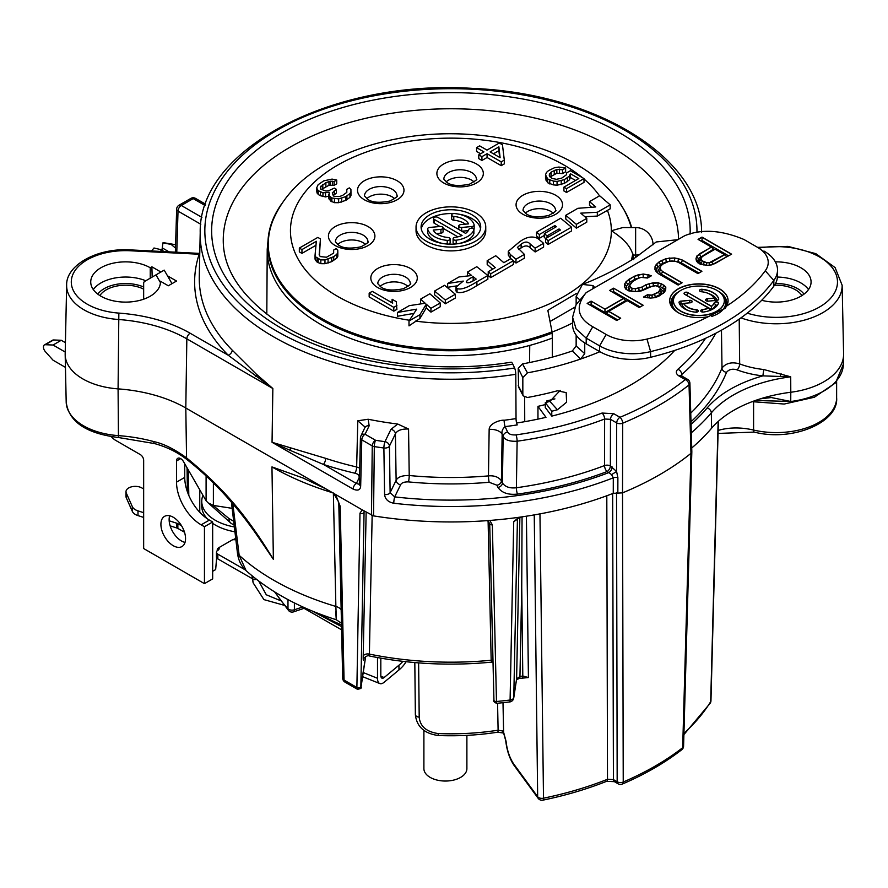 <?xml version="1.0" encoding="UTF-8"?>
<svg xmlns="http://www.w3.org/2000/svg" width="888" height="888" viewBox="0 0 888 888"><rect width="100%" height="100%" fill="white"/><g stroke="black" fill="none" stroke-linecap="round" stroke-linejoin="round"><path stroke-width="1.33" d="M641.969 287.046L635.453 288.622L632.245 288.289L630.358 287.201L629.792 285.348L632.522 281.596L637.806 278.543L641.081 277.378L647.496 278.033L651.459 275.746L643.156 274.004L634.032 276.357L626.073 281.685L624.697 283.927L624.575 286.913L625.774 289.122L628.915 290.942L637.906 291.564L641.813 290.764L652.314 286.158L655.555 285.736L658.097 286.447L660.583 288.644L658.508 292.019L651.936 295.082L647.441 294.772L643.478 297.058L650.527 298.079L655.055 297.647L658.985 296.104L664.302 292.307L665.678 290.065L665.8 287.079L663.947 285.248L658.252 282.728L653.091 282.795L645.931 284.748L641.969 287.046L645.931 284.948L646.941 287.579L655.111 285.792M645.931 284.748L649.195 283.783L649.905 286.535M629.792 285.348L630.358 287.39L632.245 288.478L635.453 288.811L641.969 287.235L642.979 289.865L646.941 287.579M649.195 283.594L658.252 282.917L661.427 283.982L660.428 286.635L664.169 289.41L663.247 293.295M702.519 256.443L715.062 249.195L724.497 254.645L709.346 262.67L706.77 262.704L702.33 260.906L701.098 259.44L701.165 257.942L702.519 256.443M716.871 290.354A25.441 14.685 0 0 0 689.144 287.168A25.441 14.685 0 0 0 673.437 300.743A25.441 14.685 0 0 0 680.896 311.122A25.441 14.685 0 0 0 708.624 314.308A25.441 14.685 0 0 0 724.331 300.743A25.441 14.685 0 0 0 716.871 290.354M708.413 308.003A15.773 9.113 0 0 1 702.43 309.612A2.153 1.243 0 0 0 700.754 310.822A2.153 1.243 0 0 0 703.396 312.043A20.091 11.6 0 0 0 718.459 303.341A2.153 1.243 0 0 0 718.514 303.063A2.153 1.243 0 0 0 716.605 301.831A2.153 1.243 0 0 0 714.263 302.786A15.773 9.113 0 0 1 711.466 306.238L687.734 292.541A2.153 1.243 0 0 0 685.381 292.263A2.153 1.243 0 0 0 684.049 293.417A2.153 1.243 0 0 0 684.681 294.294L708.413 308.003L710.4 310.134A17.116 9.879 0 0 1 709.445 310.6M702.031 289.288A2.153 1.243 0 0 0 699.533 290.509A2.153 1.243 0 0 0 701.354 291.741A15.773 9.113 0 0 1 713.985 298.102L707.425 298.701A2.153 1.243 0 0 0 705.605 299.922A2.153 1.243 0 0 0 708.102 301.154L716.938 300.344A2.153 1.243 0 0 0 718.747 299.123A2.153 1.243 0 0 0 718.725 298.923A20.091 11.6 0 0 0 702.031 289.288L702.031 289.477A2.153 1.243 0 0 0 699.544 290.609M696.414 309.734A15.773 9.113 0 0 1 683.782 303.374L690.342 302.775A2.153 1.243 0 0 0 692.163 301.554A2.153 1.243 0 0 0 689.676 300.322L680.841 301.132A2.153 1.243 0 0 0 679.02 302.353A2.153 1.243 0 0 0 679.043 302.553A20.091 11.6 0 0 0 695.748 312.188A2.153 1.243 0 0 0 698.234 310.966A2.153 1.243 0 0 0 696.414 309.734L696.236 312.21M586.202 292.596C575.058 306.482 577.244 317.86 592.773 326.74L606.182 334.487A37.174 21.467 0 0 0 646.986 339.072A223.066 128.782 0 0 0 708.191 316.716A29.193 16.861 180 0 1 669.685 300.743A29.193 16.861 180 0 1 698.889 283.883A29.193 16.861 180 0 1 728.082 300.743A29.193 16.861 180 0 1 726.562 306.105A223.066 128.782 0 0 0 765.278 270.773A37.174 21.467 0 0 0 757.342 247.219L743.933 239.471C721.411 230.036 701.698 228.771 684.781 235.675L586.202 292.596L576.09 304.695L572.594 317.271L576.112 328.937L586.202 338.128L599.611 345.865A46.476 26.829 0 0 0 650.615 351.604A232.356 134.155 0 0 0 773.837 280.453A46.476 26.829 0 0 0 777.522 269.985A46.476 26.829 0 0 0 763.913 251.015M609.601 290.465L623.443 298.457L604.961 309.135L591.119 301.143L587.157 303.43L616.727 320.501L620.69 318.215L608.735 311.311L627.228 300.632L639.182 307.537L643.145 305.25L613.564 288.178L609.601 290.465M656.143 271.595L658.63 273.793L678.132 285.048L682.095 282.761L662.581 271.506L660.728 269.663L660.161 267.821L660.883 265.945L662.892 264.058L668.808 261.372L675.257 261.283L678.432 262.36L697.935 273.615L701.897 271.328L682.395 260.062L674.747 257.942L665.689 258.808L659.118 261.882L655.067 266.4L654.944 269.375L656.143 271.595M700.255 264.28L707.303 265.301L711.832 264.868L731.601 254.179L702.031 237.107L698.068 239.394L711.288 247.019L696.725 256.144L695.981 258.763L696.514 261.361L700.255 264.28M623.443 298.457L625.751 300.544L604.961 312.543L604.961 309.324L623.443 298.646M609.767 290.565L613.564 288.367L613.564 291.597L640.181 306.959M612.565 292.174L613.564 291.597M613.564 288.178L642.979 305.35M608.735 311.311L606.437 313.397L617.737 319.924M620.534 318.304L608.735 311.499M587.323 303.518L591.119 301.332L591.119 304.551L604.961 312.543M590.12 305.128L591.119 304.551M591.119 301.143L604.961 309.135M698.068 263.014L698.279 258.597L713.586 249.106L711.288 247.019M702.031 237.107L702.031 240.515L701.032 241.092M702.031 240.515L728.648 255.888M701.165 257.997L699.544 259.796L699.466 261.727L700.987 263.547L704.04 265.079M714.585 263.792L726.795 256.732L724.497 254.645M679.131 284.471L661.283 274.17L659.174 272.083L658.508 269.885L660.761 266.256M657.242 272.572L656.687 268.653L660.383 264.569L666.433 261.738L671.606 261.017M672.482 260.994L677.888 261.572L681.362 262.892L698.945 273.038M655.721 285.781L660.428 286.635M653.346 297.813L659.84 294.672L661.405 292.918L662.293 290.62L660.317 288.323M626.606 289.61L626.318 286.191L630.014 282.095L635.075 279.176L641.025 277.4M641.147 277.378L647.985 277.755M630.391 283.794L628.138 287.412L628.848 289.743L631.457 291.253L634.898 291.597M636.097 291.586L642.979 289.865M711.954 261.893L724.497 254.834M709.346 262.67L711.954 262.082L712.831 264.48M706.77 262.704L709.346 262.859L709.667 265.079M704.217 261.993L706.77 262.892L706.471 265.246M702.33 260.906L704.217 262.182L703.263 264.857M701.098 259.44L702.33 261.094L700.987 263.547M701.098 259.629L699.466 261.727M701.154 258.142L699.544 259.796M698.234 239.483L702.031 237.296L731.446 254.268M699.4 253.879L711.288 247.208M696.725 256.144L699.4 254.068L700.665 256.565M696.003 258.874L696.725 256.343L698.279 258.597M696.025 259.019L697.624 260.872M681.929 282.861L662.581 271.695L661.283 274.17M662.581 271.506L660.728 269.863L659.174 272.083M660.728 269.663L660.161 268.01L658.508 269.885M701.731 271.428L682.395 260.262L681.362 262.892M682.395 260.062L678.587 258.819L677.888 261.572M678.587 258.63L674.747 258.131L674.514 260.972M674.747 257.942L669.585 258.197L669.885 261.039M669.585 258.008L665.689 258.996L666.433 261.738M665.689 258.808L661.76 260.539L662.803 263.17M661.76 260.351L659.118 262.071L660.383 264.569M659.118 261.882L656.443 264.335L657.908 266.666M656.443 264.147L655.067 266.589L656.687 268.653M655.067 266.4L654.944 269.386M655.189 269.83L656.576 271.328M658.252 282.728L657.83 285.758M661.427 283.794L663.947 285.437L662.648 287.912M653.091 282.795L653.39 285.814M663.947 285.248L665.8 287.268L664.169 289.41M665.345 290.609L664.058 291.974M643.7 297.125L647.441 294.971L647.896 297.902M647.441 294.772L649.361 295.316L649.15 297.991M649.361 295.127L651.936 295.271L652.325 297.913M651.936 295.082L654.545 294.494L655.522 297.158M654.545 294.305L658.508 292.208L659.84 294.672M658.508 292.019L659.862 290.698L661.405 292.918M659.862 290.509L660.583 288.833L662.293 290.62M624.819 287.368L626.207 288.866M624.575 286.924L624.697 284.127L626.318 286.191M624.697 283.927L626.073 281.873L627.539 284.193M626.073 281.685L628.748 279.598L630.014 282.095M628.748 279.409L634.032 276.557L635.075 279.176M634.032 276.357L637.961 275.014L638.65 277.766M637.961 274.825L643.156 274.192L643.19 277.056M643.156 274.004L648.273 274.869L647.674 277.644M648.273 274.681L651.248 275.868M629.792 285.536L628.138 287.412M630.358 287.201L628.848 289.743M632.245 288.289L631.457 291.253M635.453 288.622L635.486 291.597M638.694 288.2L639.316 291.175M673.448 300.832A25.441 14.685 0 0 0 673.437 300.932A25.441 14.685 0 0 0 680.896 311.311A25.441 14.685 0 0 0 708.624 314.496A25.441 14.685 0 0 0 724.331 300.932A25.441 14.685 0 0 0 724.331 300.832M674.714 296.148L674.436 296.514A26.784 15.462 0 0 0 678.077 312.565M711.799 316.372A26.784 15.462 0 0 0 723.332 296.514L723.054 296.148M679.076 291.519A27.85 16.084 0 0 0 672.449 307.892M724.719 308.835A27.85 16.084 0 0 0 718.692 291.519M715.517 300.477A17.116 9.879 0 0 0 714.518 298.79L715.65 300.821M717.127 300.322A18.748 10.823 0 0 0 708.68 293.595M716.838 305.938A18.748 10.823 0 0 0 717.149 305.25L715.573 305.039A17.116 9.879 0 0 1 711.554 309.479L685.991 295.049M683.782 303.374L682.128 304.828A17.116 9.879 0 0 0 688.322 310.6M680.841 301.132L681.052 303.985L680.375 304.517A18.748 10.823 0 0 0 680.93 305.938M681.052 303.985L683.538 303.752M728.082 300.832A29.193 16.861 0 0 0 719.535 289.011A29.193 16.861 0 0 0 687.789 285.337A29.193 16.861 0 0 0 669.685 300.832M708.191 316.716L725.274 308.147L726.562 306.105M572.594 317.271L572.594 324.841A46.476 26.829 0 0 0 586.202 343.823L599.611 351.559A46.476 26.829 0 0 0 650.615 357.287A232.356 134.155 0 0 0 773.837 286.147A46.476 26.829 0 0 0 777.522 275.68L777.522 269.985M678.077 239.649L656.243 241.969L635.519 257.487C622.288 266.056 607.17 274.015 590.165 281.352L582.406 284.438L593.04 285.57L594.272 287.035L593.595 288.323M576.145 304.595L576.145 296.503L582.406 284.438M576.145 335.142L576.145 345.976L572.327 350.971A237.007 136.83 180 0 1 522.488 363.902L527.45 372.838A253.269 146.22 0 0 0 580.619 359.041A253.269 146.22 0 0 0 599.877 351.715M518.57 387.046L518.215 368.309L522.488 363.902M527.45 372.838L522.832 377.6L522.832 394.383L523.21 395.87L527.45 397.502A253.269 146.22 0 0 0 557.42 390.787L566.178 392.618L566.6 402.209L557.42 409.757A253.269 146.22 180 0 1 551.77 411.222L551.77 416.117A253.269 146.22 0 0 0 674.736 350.405M551.77 411.222L545.299 402.608A237.007 136.83 0 0 0 549.905 401.42L560.239 390.365M545.299 402.608L545.299 407.503L551.77 416.117M547.519 402.042L546.864 400.865A197.125 113.808 0 0 0 554.933 398.89M681.818 376.035L681.773 374.47A4.651 3.164 -130.9 0 0 677.899 369.253C675.468 371.617 675.857 373.87 679.065 376.024L685.27 379.598A288.977 166.844 180 0 1 619.979 417.293L613.775 413.719L602.053 413.042A272.716 157.454 180 0 1 516.017 434.887C511.555 435.153 508.757 434.199 507.614 432.023L505.106 426.606A4.651 0.799 82.9 0 1 504.129 420.257C501.132 419.713 489.477 422.988 489.155 429.404L488.467 475.89A252.78 145.943 180 0 1 409.224 475.513L408.558 429.026C401.62 428.793 397.236 430.391 395.415 433.821L389.432 446.12A4.651 3.652 -154.1 0 0 384.959 441.669A284.338 164.158 180 0 1 375.535 440.27L365.068 434.232L369.153 425.829L368.176 419.247A251.726 145.332 0 0 0 397.724 424.042L408.558 429.026M537.962 419.114L537.962 406.36L545.987 417.327A252.969 146.043 180 0 1 516.616 423.021M537.962 406.36A232.356 134.155 0 0 0 544.755 404.706L545.299 404.54M775.346 261.871A34.854 20.124 180 0 1 811.077 281.984A34.854 20.124 180 0 1 800.865 296.215A34.854 20.124 180 0 1 761.715 300.288M801.897 295.593A27.306 15.762 0 0 0 774.48 285.226M521.733 587.356L522.799 676.012A249.339 143.956 180 0 1 519.946 676.501L521.733 587.356L522.055 516.849M333.366 492.984L335.875 606.449C336.463 622.133 336.419 623.72 335.764 611.221M273.371 559.351L259.374 538.705C237.84 507.004 213.708 480.63 186.98 459.584A4.651 2.153 128.1 0 1 186.558 457.886C219.591 484.892 244.478 511.599 273.371 559.351L271.961 466.91L303.285 478.099L326.196 489.055L362.271 509.89L359.984 513.153L356.887 687.479L357.42 689.288C360.783 688.766 361.993 687.978 361.061 686.946L361.061 686.946A2.32 1.887 8.6 0 1 360.983 687.223M232.834 503.851L239.161 555.311L246.131 570.718M522.266 677.955A4.651 1.099 -99.9 0 0 522.799 676.012L528.416 677.544L519.425 678.443A4.651 1.054 -99.4 0 0 519.946 676.501L516.605 678.843L519.869 517.349M466.888 735.364L466.888 768.631A21.49 12.41 180 0 1 453.624 780.097A21.49 12.41 180 0 1 430.192 777.4A21.49 12.41 180 0 1 423.898 768.631L423.898 730.413M534.243 514.907L537.662 796.714A4.651 3.497 143.8 0 0 538.184 798.345A4.651 4.651 0 0 0 542.879 800.155C565.512 795.482 586.746 789.21 606.571 781.329L614.374 781.651L618.137 783.827A4.651 4.651 0 0 0 622.299 784.071C644.977 774.325 664.812 762.87 681.784 749.705A4.651 4.651 0 0 0 683.582 746.164A4.651 2.675 1.6 0 1 682.672 747.707L690.964 453.357L689.033 384.893A4.651 3.075 -128.7 0 0 685.27 379.598A4.651 2.686 120 0 1 687.59 379.365A4.651 4.651 0 0 1 689.909 383.261A4.651 2.686 178.4 0 1 689.033 384.893A293.628 169.519 180 0 1 622.699 423.199A4.651 2.22 -112.6 0 0 619.979 417.293A4.651 2.686 -60 0 0 616.694 422.921L610.489 419.336A4.651 2.686 -60 0 1 613.775 413.719M505.705 740.559A4.651 2.076 -5.2 0 0 506.06 741.28C506.993 749.949 509.468 757.409 513.475 763.658L537.662 796.714A4.651 2.764 -0.7 0 0 543.5 798.19A4.651 1.276 78.4 0 1 542.879 800.155M502.997 702.719L503.618 732.278L506.06 741.28M526.406 516.194L528.416 677.544M503.718 733.188A4.651 2.342 154.6 0 1 503.618 732.278L502.686 731.002L498.113 730.202A181.241 104.64 180 0 1 438.15 733.555C426.373 731.801 420.057 726.34 419.203 717.149L418.614 662.881M497.569 703.263L498.113 730.202A4.651 0.988 -98.9 0 1 497.624 732.2C478.155 735.22 458.386 736.319 438.295 735.519L438.15 733.555M529.57 362.526L529.748 345.421A183.683 106.049 0 0 0 552.336 338.051L552.336 357.12A183.683 106.049 0 0 1 552.292 357.131M632.156 259.607A182.984 105.639 0 0 0 633.055 255.167L632.689 254.079C630.325 246.02 623.21 238.239 611.355 230.758L622.821 227.561L635.63 227.561L635.63 257.42M631.645 227.561A182.984 105.639 0 0 0 620.657 204.595M281.152 204.595A182.984 105.639 0 0 0 267.921 244.045A182.984 105.639 0 0 0 376.013 340.437A182.984 105.639 0 0 0 572.594 322.943M631.834 259.807A182.984 105.639 0 0 0 633.055 254.079M552.336 338.051L552.147 333.111A182.984 105.639 180 0 1 364.424 338.206A182.984 105.639 180 0 1 267.921 245.11L267.921 244.045M631.279 227.561A182.617 105.428 180 0 0 628.948 220.601C604.073 154.401 491.952 120.135 396.914 138.817C370.784 143.756 347.519 151.937 327.139 163.359C300.766 178.144 282.673 197.225 272.86 220.601A182.617 105.428 180 0 0 347.186 330.813A182.617 105.428 180 0 0 552.047 331.823L547.841 310.345L576.345 293.484M633.055 255.167L633.755 259.696M632.689 254.079A182.617 105.428 180 0 1 631.39 260.084M409.002 321.001L409.002 325.874L419.946 318.47L426.24 307.97L430.946 312.121L440.237 306.76L440.237 302.963L429.859 293.773L420.557 299.145L425.197 303.241L409.268 305.661L397.502 312.454L416.683 309.146L409.002 321.001L419.946 314.674L426.24 304.173L430.946 308.325L440.237 302.963M584.892 216.728L597.324 216.062L610.189 208.835L610.189 204.839L599.644 195.76L589.521 201.598L595.737 206.948L577.899 208.303L565.811 215.285L576.368 224.364L586.779 218.359L580.741 213.153L597.324 212.265L610.189 204.839M589.521 201.598L589.521 205.394L591.686 207.259M565.811 215.285L565.811 219.081L576.368 228.161L586.779 222.144L586.779 218.359M420.557 299.145L420.557 302.941L421.534 303.807M397.502 312.454L397.502 316.25L413.908 313.42M536.53 232.19L539.36 234.521L554.933 225.53L556.365 226.706L544.333 233.644L547.041 235.875L559.074 228.938L560.384 230.014L545.543 238.572L548.107 240.681L571.517 227.173L560.683 218.248L536.53 232.19L536.53 235.986L539.36 238.317L544.333 235.442M544.333 233.644L544.333 237.44L545.643 238.517M545.543 238.572L545.543 242.369L548.107 244.478L571.517 230.958L571.517 227.173M508.291 251.315L510.256 254.434L515.984 259.229L524.386 254.379L517.393 247.452L521.123 244.156C524.797 241.469 527.805 241.403 530.136 243.956L535.153 248.163L543.589 243.29L537.873 238.495C532.212 235.664 525.896 236.952 518.936 242.346L508.291 251.315L508.291 255.111L510.778 258.674M513.353 260.828L515.984 263.026L524.386 258.175L524.386 254.379M518.67 249.528L521.123 247.952C524.697 245.377 527.705 245.31 530.136 247.741L535.153 251.959L543.589 247.086L543.589 243.29M487.19 260.672L495.271 267.621L488.222 271.695L490.698 273.826L513.353 260.75L510.878 258.619L503.829 262.682L495.748 255.733L487.19 260.672L487.19 264.469L492.629 269.153M488.222 271.695L488.222 275.491L490.698 277.622L513.353 264.546L513.353 260.75M467.388 272.117L471.695 275.524L458.985 276.956L447.663 283.494L463.281 281.085L455.988 287.157L457.054 288.533C460.661 290.054 467.277 287.812 476.9 281.796L487.845 275.48L476.767 266.7L467.388 272.117L467.499 276.002M447.663 283.494L447.663 287.29L456.51 285.925M487.845 275.48L487.845 279.276L476.9 285.592C468.342 291.22 461.727 293.462 457.054 292.33L455.988 290.953L455.977 287.157M434.576 291.053L434.576 294.849L445.321 303.818L455.322 298.046L455.322 294.25L444.577 285.281L434.576 291.053L445.321 300.033L455.322 294.25M416.05 226.973L416.05 230.758A34.854 20.124 0 0 0 426.262 244.988A34.854 20.124 0 0 0 464.246 249.35A34.854 20.124 0 0 0 485.758 230.758L485.758 226.973A34.854 20.124 0 0 0 475.546 212.743A34.854 20.124 0 0 0 437.562 208.38A34.854 20.124 0 0 0 416.05 226.973A34.854 20.124 0 0 0 426.262 241.192A34.854 20.124 0 0 0 464.246 245.554A34.854 20.124 0 0 0 485.758 226.973M369.164 293.129L369.164 296.925L393.806 311.155L396.892 309.379L396.303 301.687L392.108 299.267L392.696 303.163L372.25 291.353L369.164 293.129L393.806 307.359L396.892 305.583M316.639 187.99L318.248 190.698L322.954 192.818L329.171 192.263L329.237 195.859L331.868 197.969L338.639 198.912L345.854 196.559L349.95 193.584L350.96 191.797L350.915 189.399L349.328 187.89L346.764 189.366L346.82 192.363L342.724 195.338L339.627 196.514L334.443 196.481L333.389 195.882L332.301 192.874L336.386 189.311L334.288 188.101L328.627 190.754L326.04 191.042L320.812 189.211L320.257 187.113L325.885 182.651L330.525 181.185L334.166 181.507L336.73 180.02L332.045 179.099L323.776 180.841L318.137 184.704L316.639 187.99L316.639 191.786L318.248 194.494L320.346 195.704L325.552 196.925L328.693 196.17M328.693 194.35L328.693 198.146L330.824 201.154L334.487 202.675L338.639 202.697L345.854 200.344L349.95 197.38L350.96 195.582L350.96 191.797M333.222 195.593L336.386 193.107L336.386 189.311M321.334 189.51L328.982 185.27L334.166 185.303L336.73 183.816L336.73 180.02M299.334 248.074L301.953 249.584L316.339 241.292L315.04 255.356L315.584 256.865L320.823 259.884L324.975 259.918L333.733 256.676L336.807 254.29L337.817 252.503L337.773 250.105L336.186 248.596L333.622 250.083L333.677 253.08L326.484 257.231L320.246 256.588L319.181 254.789L320.446 238.916L317.826 237.407L299.334 248.074L299.334 251.87L301.953 253.38L315.962 245.299M315.04 255.356L315.04 259.152L317.16 262.16L320.823 263.681L324.975 263.703L331.679 261.649L336.807 258.086L337.817 256.299L337.817 252.503M319.447 255.233L320.446 238.916M476.579 147.641L483.916 151.881L478.787 154.845L481.929 156.665L487.068 153.702L501.221 161.871L504.306 160.095L502.464 144.799L499.322 142.99L487.001 150.105L479.653 145.865L476.579 147.641L476.579 151.437L480.63 153.779M478.787 154.845L478.787 158.641L481.929 160.462L487.068 157.498L501.221 165.668L504.306 163.892L504.306 160.095M550.061 176.989L556.843 173.238L562.559 173.571L565.634 171.795L565.634 167.999L558.874 167.055L554.734 167.632L548.562 170.585L546.52 172.372L545.521 174.758L547.674 178.965L553.424 181.097L557.065 181.418L564.291 179.665L569.419 176.102L570.407 173.715L578.798 178.555L563.913 187.157L566.533 188.667L583.993 178.588L570.351 170.718L566.766 172.794L566.278 174.892L561.671 178.155L556.499 179.321L551.814 178.399L549.161 175.08L551.182 172.106L556.843 169.442L562.559 169.774L565.634 167.999M545.521 174.758L545.521 178.555L547.674 182.762L553.424 184.893L557.065 185.215L564.291 183.461L569.419 179.898L570.407 177.511L575.513 180.453M563.913 187.157L563.913 190.953L566.533 192.463L583.993 182.384L583.993 178.588M470.274 282.229L473.382 280.663M480.53 228.871A29.815 17.216 0 0 0 471.983 218.592A29.815 17.216 0 0 0 458.486 214.119M453.413 213.608A29.815 17.216 0 0 0 421.278 228.871M433.544 218.404A2.52 1.454 0 0 0 434.276 219.425L462.06 235.464A18.47 10.667 180 0 1 455.056 237.362A2.52 1.454 0 0 0 453.102 238.783A2.52 1.454 0 0 0 456.199 240.193A23.51 13.575 0 0 0 473.815 230.025A2.52 1.454 0 0 0 473.881 229.692A2.52 1.454 0 0 0 471.65 228.249A2.52 1.454 0 0 0 468.908 229.37A18.47 10.667 180 0 1 465.623 233.411L437.84 217.371A2.52 1.454 0 0 0 435.098 217.049A2.52 1.454 0 0 0 433.544 218.404L433.544 222.189A2.52 1.454 0 0 0 434.276 223.221L439.949 226.496M443.057 228.283L457.875 236.841M453.102 238.783L453.102 242.568A2.52 1.454 0 0 0 455.167 244M458.486 243.612A23.51 13.575 0 0 0 473.815 233.822A2.52 1.454 0 0 0 473.881 233.489A2.52 1.454 0 0 0 473.815 233.167M451.67 214.996L451.67 218.792A2.52 1.454 0 0 0 453.79 220.224L453.79 216.439A18.47 10.667 180 0 1 468.587 223.876L460.883 224.586A2.52 1.454 0 0 0 458.752 226.018A2.52 1.454 0 0 0 461.671 227.461L472.039 226.507A2.52 1.454 0 0 0 474.159 225.075A2.52 1.454 0 0 0 474.125 224.842A23.51 13.575 0 0 0 454.578 213.564A2.52 1.454 0 0 0 451.67 214.996A2.52 1.454 0 0 0 453.79 216.439M465.423 224.165A18.47 10.667 0 0 0 453.79 220.224M461.86 231.235L468.242 230.647M473.87 229.548A2.52 1.454 0 0 0 474.159 228.871A2.52 1.454 0 0 0 474.125 228.638M436.385 233.566L440.925 233.144A2.52 1.454 0 0 0 443.057 231.713L443.057 227.916A2.52 1.454 0 0 0 440.137 226.484L429.781 227.428A2.52 1.454 0 0 0 427.65 228.86A2.52 1.454 0 0 0 427.683 229.093A23.51 13.575 0 0 0 447.23 240.382A2.52 1.454 0 0 0 450.138 238.939A2.52 1.454 0 0 0 448.018 237.507A18.47 10.667 180 0 1 433.222 230.059L440.925 229.359A2.52 1.454 0 0 0 443.057 227.916M427.683 232.434A2.52 1.454 0 0 0 427.65 232.656A2.52 1.454 0 0 0 427.683 232.889A23.51 13.575 0 0 0 443.323 243.612M448.396 244.122A2.52 1.454 0 0 0 450.138 242.735L450.138 238.939M493.428 153.813L498.878 150.671L499.644 157.398M553.279 213.253A16.262 9.391 0 0 0 550.804 211.411A16.262 9.391 0 0 0 525.319 213.253M574.847 307.181L550.571 321.201M474.081 181.951A16.262 9.391 0 0 0 471.606 180.109A16.262 9.391 0 0 0 446.131 181.951M394.727 198.734A16.262 9.391 0 0 0 392.252 196.903A16.262 9.391 0 0 0 366.766 198.734M365.645 244.555A16.262 9.391 0 0 0 363.17 242.713A16.262 9.391 0 0 0 337.684 244.555M408.036 286.48A16.262 9.391 0 0 0 405.561 284.648A16.262 9.391 0 0 0 380.075 286.48M597.324 216.062L597.324 212.265M576.368 228.161L576.368 224.364M466.611 282.551C465.911 281.207 468.098 279.265 473.182 276.712L476.168 279.087C471.495 282.151 468.309 283.316 466.611 282.551L466.233 281.885M548.107 244.478L548.107 240.681M559.074 230.769L559.074 228.938M547.041 237.707L547.041 235.875M554.933 227.528L554.933 225.53M539.36 238.317L539.36 234.521M535.153 251.959L535.153 248.163M515.984 263.026L515.984 259.229M490.698 277.622L490.698 273.826M473.182 280.508L473.182 276.712M445.321 303.818L445.321 300.033M430.946 312.121L430.946 308.325M426.24 307.97L426.24 304.173M419.946 318.47L419.946 314.674M429.825 239.138A29.815 17.216 180 0 1 421.09 226.973A29.815 17.216 180 0 1 439.493 211.067A29.815 17.216 180 0 1 471.983 214.796A29.815 17.216 180 0 1 480.719 226.973A29.815 17.216 180 0 1 462.315 242.868A29.815 17.216 180 0 1 429.825 239.138M392.108 302.819L392.108 299.267M393.806 311.155L393.806 307.359M498.878 146.875L500.111 157.676L490.143 151.915L498.878 146.875L498.878 150.671M317.194 193.284L317.194 189.488M334.166 185.303L334.166 181.507M332.6 184.993L332.6 181.196M330.525 184.982L330.525 181.185M328.982 185.27L328.982 181.474M325.885 186.447L325.885 182.651M322.799 188.223L322.799 184.438M320.757 189.122L320.757 186.214M334.332 194.283L334.332 190.498M346.764 192.419L346.764 189.366M349.95 197.38L349.95 193.584M346.886 199.756L346.886 195.959M345.854 200.344L345.854 196.559M341.736 202.12L341.736 198.324M338.639 202.697L338.639 198.912M334.487 202.675L334.487 198.879M331.868 201.765L331.868 197.969M330.824 201.154L330.824 197.358M329.237 199.645L329.237 195.859M325.552 196.925L325.552 193.14M322.954 196.614L322.954 192.818M320.346 195.704L320.346 191.908M318.248 194.494L318.248 190.698M333.622 253.124L333.622 250.083M336.807 258.086L336.807 254.29M333.733 260.462L333.733 256.676M331.679 261.649L331.679 257.853M328.083 263.126L328.083 259.329M324.975 263.703L324.975 259.918M320.823 263.681L320.823 259.884M318.215 262.77L318.215 258.974M317.16 262.16L317.16 258.364M315.584 260.65L315.584 256.865M301.953 253.38L301.953 249.584M501.221 165.668L501.221 161.871M487.068 157.498L487.068 153.702M481.929 160.462L481.929 156.665M566.533 192.463L566.533 188.667M570.407 177.511L570.407 173.715M569.419 179.898L569.419 176.102M567.377 181.685L567.377 177.889M564.291 183.461L564.291 179.665M561.205 184.649L561.205 180.852M557.065 185.215L557.065 181.418M553.424 184.893L553.424 181.097M549.772 183.971L549.772 180.175M547.674 182.762L547.674 178.965M546.087 180.653L546.087 176.867M562.559 173.571L562.559 169.774M559.429 172.949L559.429 169.153M556.843 173.238L556.843 169.442M554.267 174.115L554.267 170.318M551.182 175.891L551.182 172.106M549.65 176.435L549.65 173.593M524.73 421.678L524.653 397.202M233.644 521.234L228.96 518.525L212.931 505.339M152.192 277.067L151.881 266.811L160.917 272.028M167.488 275.824L176.523 281.041L168.309 285.781L160.417 281.23L160.417 282.75M143.656 299.189L143.656 283.561A4.651 2.686 -120 0 1 144.622 281.429L164.202 270.13L172.006 283.649M65.446 367.366L53.047 360.195L45.332 351.593A4.651 2.686 60 0 1 44.4 344.933L52.614 340.193A4.651 2.686 60 0 1 53.546 339.971L61.261 340.271L65.423 342.679M184.737 463.758L184.737 477.4A34.854 20.124 60 0 0 208.181 519.358A34.854 20.124 60 0 0 209.379 520.091L212.665 521.978L212.665 578.898L204.451 583.638L143.656 548.54L143.656 460.328A4.651 2.686 60 0 0 140.371 454.634L115.729 440.404A13.942 8.048 60 0 1 111.4 436.741M185.026 542.413A17.427 10.057 60 0 1 181.452 540.959A17.427 10.057 60 0 1 169.663 515.784M155.988 274.869L160.417 282.551M213.386 482.928L213.386 505.427L208.181 502.919L206.094 500.754L183.538 461.682A5.805 3.352 60 0 0 177.722 458.33A5.805 3.352 60 0 0 176.523 460.983L176.523 482.14A34.854 20.124 60 0 0 199.967 524.109A34.854 20.124 60 0 0 201.165 524.83L204.451 526.728L204.451 583.638M44.4 344.933A4.651 2.686 60 0 1 45.332 344.722L53.047 345.021L65.224 352.048M173.238 517.238A17.427 10.057 60 0 1 184.615 532.6A17.427 10.057 60 0 1 181.951 546.564A17.427 10.057 60 0 1 173.238 545.698A17.427 10.057 60 0 1 161.849 530.336A17.427 10.057 60 0 1 164.524 516.372A17.427 10.057 60 0 1 173.238 517.238M160.417 281.23A34.854 20.124 180 0 1 160.439 281.984A34.854 20.124 180 0 1 125.585 302.109A34.854 20.124 180 0 1 90.731 281.984A34.854 20.124 180 0 1 112.254 263.392A34.854 20.124 180 0 1 150.239 267.754L150.239 278.188M150.239 267.754L151.881 266.811M99.911 295.593A27.306 15.762 180 0 1 143.656 289.144M341.469 623.221L336.297 619.746C300.2 608.313 270.096 591.93 245.987 570.584C241.192 566.067 238.35 560.184 237.44 552.958L237.44 552.958A11.622 5.295 173.1 0 0 239.161 555.311A250.627 144.7 0 0 0 335.875 606.449A11.622 6.804 178.7 0 1 341.159 609.656M678.554 239.283A227.65 131.435 0 0 0 449.683 108.769A227.65 131.435 0 0 0 223.254 240.681C223.354 268.376 239.749 294.228 272.427 318.237C326.662 357.62 425.219 376.223 511.055 362.204A11.622 2.453 81.2 0 1 512.831 364.191L514.596 367.987A4.651 0.977 81.2 0 1 515.795 374.303A250.705 144.744 180 0 1 200.211 232.7L199.278 276.468A251.648 145.288 0 0 0 232.223 350.15L256.466 374.292L272.849 388.511L186.835 338.85L185.803 408.003A116.184 67.077 0 0 0 118.082 388.877L118.448 437.518C86.114 433.522 68.687 421.678 66.189 401.998A59.396 34.299 0 0 0 118.204 435.608A117.194 67.655 180 0 1 153.791 441.591C163.536 443.678 174.459 449.106 186.558 457.886L185.803 408.003L326.196 489.055M338.839 504.162A4.651 2.708 -1.3 0 0 338.816 504.44A4.651 2.708 -1.3 0 0 340.182 506.293L335.575 494.483M232.223 350.15A4.651 3.297 -44.6 0 1 228.194 355.2L190.121 333.222A4.651 2.686 -60 0 0 186.835 338.85A117.649 67.921 0 0 0 118.271 319.48A58.952 34.033 180 0 1 66.644 285.292L65.179 353.835A60.417 34.876 0 0 0 65.179 354.701A60.417 34.876 0 0 0 118.082 388.877L118.848 313.098A54.301 31.346 180 0 1 71.595 278.677A54.301 31.346 180 0 1 130.325 250.76L199.167 254.234A4.651 3.73 -161.7 0 0 199.756 254.268M611.577 474.647L616.583 471.473L610.367 465.923A4.651 2.686 -60 0 1 607.081 471.55A282.995 163.381 180 0 1 517.482 494.094C508.302 495.093 501.798 492.862 497.946 487.401L496.925 485.214L489.166 482.273A257.431 148.629 180 0 1 408.458 481.895C404.229 481.807 401.598 482.772 400.599 484.77L394.694 496.892L390.121 492.651A4.651 2.609 179.2 0 1 384.582 494.538C385.126 499.189 388.189 502.097 393.784 503.252A4.651 0.744 -83.4 0 1 394.694 496.892A285.47 164.813 0 0 0 608.868 472.583L611.577 474.647L613.297 477.833L613.264 493.317A290.443 167.688 0 0 1 521.589 516.916A290.443 167.688 0 0 1 489.788 520.446A290.443 167.688 0 0 1 373.537 515.895L374.303 446.586A4.651 1.01 -81 0 1 375.535 440.27A4.651 2.686 -60 0 0 372.25 445.898L361.782 439.86A4.651 2.686 -60 0 1 365.068 434.232A4.651 3.652 25.9 0 0 360.894 435.997L365.112 427.106M408.458 481.895A4.651 0.622 -84.5 0 0 409.224 475.513C402.164 475.413 397.802 477.011 396.126 480.319L395.415 433.821A4.651 3.652 -154.1 0 0 390.942 429.37L384.959 441.669A4.651 0.877 -82.2 0 0 383.882 448.007L384.582 494.538M691.275 432.056L691.741 448.007A290.443 167.688 0 0 0 711.621 428.183A116.184 67.077 180 0 1 760.361 398.834L771.284 397.535L790.742 401.476L755.366 400.488M539.96 513.886L543.5 798.19A275.791 159.218 0 0 0 607.492 779.287L613.419 779.597L617.171 781.762A4.651 2.775 -0.1 0 0 623.232 782.017L622.521 492.862A295.094 170.374 180 0 0 690.964 453.357L691.83 451.726L689.909 383.261M617.837 493.106L622.521 492.862L622.699 423.199A4.651 2.597 -179.9 0 1 616.694 422.921L616.583 471.473L617.882 477.644L617.837 493.106L613.264 493.317M681.784 749.705A4.651 3.041 52.2 0 0 682.672 747.707A288.811 166.744 0 0 1 623.232 782.017A4.651 2.264 66.8 0 1 622.299 784.071M362.271 509.89L373.537 515.895M359.285 484.337L356.388 483.461A4.651 2.686 120 0 0 353.102 489.088C357.931 491.108 360.45 490.043 360.683 485.88L361.782 439.86A4.651 2.664 -178.6 0 1 360.428 437.917L359.329 483.938A4.651 2.664 1.4 0 0 360.683 485.88M488.1 520.956L491.175 660.25L491.963 662.104C450.061 666.155 409.057 664.091 368.986 655.899C368.831 654.167 362.126 659.063 363.758 658.829L363.914 657.941M368.509 654.845C369.097 656.276 369.386 656.032 369.386 654.101L372.15 515.528M363.88 658.341C363.381 661.227 363.148 660.561 363.203 656.354A4.651 2.731 1.2 0 1 369.386 654.101A244.433 141.125 0 0 0 491.175 660.25A4.651 2.72 178.7 0 1 492.973 660.261M496.503 702.497L492.341 524.841L489.788 520.446M516.483 679.631A4.651 3.785 -171.4 0 0 516.572 679.276L513.73 698.035A4.651 4.651 0 0 1 509.69 701.953A4.651 0.788 -96.9 0 0 510.089 700.022L513.73 521.667L517.193 518.747L521.589 516.916M517.526 518.459L517.382 518.892A4.651 3.785 -171.4 0 0 517.349 519.28L513.73 521.667M516.572 679.242A4.651 3.785 -171.4 0 0 516.605 678.843L513.764 697.635L517.449 518.625M513.73 698.035A4.651 3.785 -171.4 0 0 513.764 697.635A4.651 2.742 -178.8 0 1 510.089 700.022A286.513 165.423 0 0 1 496.625 701.476A2.32 1.376 -1.4 0 1 493.928 700.188A2.32 1.376 -1.4 0 1 493.939 700.033L489.699 523.398A2.32 1.376 -1.4 0 0 489.688 523.554A2.32 1.376 -1.4 0 0 492.341 524.841M363.203 656.354L366.145 512.132M364.48 511.166L363.947 512.321A2.32 1.41 -179 0 1 362.426 513.508A2.32 1.41 -179 0 1 359.984 513.153M342.713 677.933A4.651 2.708 -1.3 0 0 342.69 678.21A4.651 2.708 -1.3 0 0 344.056 680.064A4.651 2.686 120 0 0 345.01 682.128L357.42 689.288M275.358 592.374A185.881 107.315 0 0 0 287.978 608.746A4.651 3.33 136.4 0 0 288.689 610.667L274.603 591.908M683.949 733.355A275.791 159.218 0 0 0 710.678 701.675A4.651 3.574 31.7 0 1 710.256 703.141A4.651 4.651 0 0 0 710.955 700.832A4.651 2.642 1.5 0 1 710.678 701.675L718.148 421.5M690.753 413.12A278.344 160.695 0 0 0 722 368.009C726.073 363.048 731.956 361.682 739.66 363.914A66.9 38.628 0 0 0 763.758 369.519L790.72 376.823L790.786 392.252A116.184 67.077 0 0 0 760.361 398.834M752.158 401.665L784.215 404.04L814.374 397.236L835.619 382.817L843.4 364.113A67.188 38.783 180 0 1 790.742 401.509L790.786 392.252A67.388 38.906 0 0 0 843.6 354.756A67.388 38.906 0 0 0 843.6 353.79L842.135 285.248A65.923 38.062 180 0 1 808.369 318.947A65.923 38.062 180 0 1 740.958 317.871M690.986 421.789A282.995 163.381 0 0 0 726.528 372.35C728.97 369.33 732.5 368.509 737.118 369.885A4.651 2.076 110.6 0 0 739.66 363.914L739.216 319.103M763.758 369.519L762.881 375.879L790.72 376.823A116.506 67.266 180 0 0 711.321 412.853L711.621 428.183M687.59 379.365L681.396 375.791A4.651 2.686 120 0 0 679.065 376.024M715.739 333.289A277.367 160.129 180 0 1 681.773 374.47L681.041 375.557M726.528 372.35A4.651 3.696 22 0 1 722 368.009L721.467 330.203M780.286 376.201A4.651 1.243 106.4 0 1 781.163 373.859M290.143 450.349L272.05 442.291L325.685 458.352A4.651 1.876 108.2 0 1 323.387 464.413L356.388 483.461L359.03 478.033C359.607 475.58 358.23 473.97 354.923 473.204A257.431 148.629 180 0 1 323.387 464.413L290.143 450.349A4.651 2.819 106.4 0 0 290.265 448.04M365.112 427.084L357.797 420.79L356.654 466.988A252.78 145.943 180 0 1 325.685 458.352M357.797 420.79L368.176 419.247M515.795 374.303L516.039 418.592A4.651 0.977 -98.8 0 0 517.238 424.919A256.288 147.963 0 0 1 505.106 426.606C502.475 428.926 501.476 431.49 502.142 434.299A11.622 6.516 0.9 0 0 489.155 429.404M546.864 400.865L546.864 402.209M602.053 413.042A4.651 2.098 -111 0 1 604.628 419.003L610.489 419.336L610.367 465.923A4.651 2.597 0.2 0 0 604.517 465.578L604.628 419.003A277.367 160.129 180 0 1 517.127 441.214C509.69 441.625 505.017 440.026 503.13 436.441L502.142 434.299L501.42 480.785C498.645 477.045 494.339 475.413 488.467 475.89A4.651 0.566 -95 0 0 489.166 482.273M516.017 434.887A4.651 0.91 -98.1 0 1 517.127 441.214L516.383 487.756C509.834 488.511 505.183 486.913 502.43 482.983L501.42 480.785A4.651 3.663 -24.9 0 1 496.925 485.214M618.137 783.827A4.651 2.686 120 0 1 617.171 781.762L616.538 492.585M612.653 493.55L613.419 779.597A4.651 2.686 120 0 0 614.374 781.651M606.582 781.318A4.651 2.153 68.3 0 0 607.492 779.287L606.804 495.759M393.784 503.252A290.121 167.499 0 0 0 613.297 477.833A4.651 2.597 -179.8 0 1 617.882 477.633M612.154 466.955A4.651 2.686 -60 0 1 608.868 472.583L607.081 471.55A4.651 2.098 -110.9 0 1 604.517 465.578A278.344 160.695 180 0 1 516.383 487.756A4.651 0.888 -98 0 0 517.482 494.094M397.724 424.042L390.942 429.37M360.595 437.24A4.651 3.652 25.9 0 1 360.894 435.997A4.651 4.651 0 0 0 360.428 437.917M359.707 468.054L356.654 466.988A4.651 1.41 -76.9 0 1 354.923 473.204M199.778 253.224L198.324 253.335L199.167 254.234A256.288 147.963 0 0 0 228.194 355.2L272.849 388.511L272.05 442.291L353.102 489.088M255.711 376.223A4.651 2.453 132.8 0 0 256.466 374.292M200.81 224.264L178.022 211.111A4.651 2.686 -60 0 1 181.307 205.483L193.196 198.612L205.117 205.494M176.779 252.248L178.022 211.111A4.651 2.686 -178.3 0 1 176.657 209.135A4.651 4.651 0 0 1 178.976 205.25A4.651 2.686 60 0 1 181.307 205.483L201.909 217.382M190.876 198.39A4.651 2.686 60 0 1 193.196 198.612A4.651 2.686 120 0 1 195.527 198.39A4.651 4.651 0 0 0 190.876 198.39L178.976 205.25M202.952 495.304A46.476 26.829 0 0 0 201.754 501.343A46.476 26.829 0 0 0 234.321 526.939M234.643 539.715L234.587 538.905L233.244 539.682M217.183 550.826L217.338 548.873L218.925 547.619L232.789 539.615A4.651 2.686 180 0 0 235.82 539.56M216.628 557.708L215.673 569.574L212.665 571.306M305.117 607.958L293.54 611.865A4.651 1.909 -108.6 0 0 294.394 609.779A4.651 2.686 180 0 1 287.978 608.746L287.978 599.6M181.585 525.818L177.855 523.676A4.651 2.686 0 0 0 176.823 523.232L169.164 520.801M143.656 512.676L137.984 510.866A11.622 6.704 180 0 1 132.334 506.66L126.296 493.062L126.296 497.802A9.291 5.361 180 0 1 125.996 496.47L125.996 491.73A9.291 5.361 0 0 0 126.296 493.062M143.656 488.966L141.836 487.923A9.291 5.361 0 0 0 131.724 486.779A9.291 5.361 0 0 0 125.996 491.73M402.919 661.36A55.766 32.201 180 0 1 398.956 665.212L398.956 669.952L384.138 682.262A11.622 5.417 111.9 0 1 379.809 683.56L362.615 676.667M380.819 658.152L380.819 675.535A5.805 2.708 111.9 0 0 381.973 678.166A5.805 2.708 111.9 0 0 384.138 677.522L398.956 665.212M245.199 569.841L217.838 554.156L217.838 558.907A4.651 2.686 180 0 1 216.461 556.998L216.461 552.258A4.651 2.686 0 0 0 217.838 554.156M218.925 547.619A4.651 2.686 180 0 1 219.169 548.473A4.651 2.686 180 0 1 217.815 550.371A4.651 2.686 0 0 0 216.461 552.258M341.614 629.847L304.062 608.324M252.47 578.754L217.838 558.907M406.082 661.715A55.766 32.201 180 0 1 398.956 669.952M143.656 517.415L137.984 515.606A11.622 6.704 180 0 1 132.334 511.399L126.296 497.802M176.823 523.232L176.823 527.983L170.141 525.851M176.823 527.983A4.651 2.686 180 0 1 177.855 528.427L184.515 532.245M377.5 657.564L377.5 678.288A11.622 5.417 111.9 0 0 379.809 683.56M161.982 250.016L162.948 242.835L165.024 242.946M151.559 250.971L153.99 247.996L161.805 249.872L163.98 251.593M175.48 248.063L171.195 244.455L162.948 242.835M171.195 244.455A19.747 11.4 -60 0 1 173.893 244.4A19.747 11.4 -60 0 1 175.58 244.855M160.362 251.415A19.747 11.4 -60 0 1 161.805 249.872M280.197 600.543L266.278 594.771L258.752 581.074M234.887 531.79A46.476 26.829 180 0 1 212.665 523.354M207.281 518.77A46.476 26.829 180 0 1 201.754 506.082L201.754 501.343M256.654 579.476L252.836 579.686L252.725 576.356M283.827 605.194L263.925 599.611L253.124 582.806L252.236 575.957M61.261 340.271L53.047 345.021M212.665 521.978L204.451 526.728M232.134 508.336L213.686 505.483A4.651 3.663 -155.1 0 1 213.386 505.427M576.145 345.976L584.737 353.657L584.737 342.935M584.737 353.657L580.619 359.041L572.327 350.971M593.04 285.57L592.984 288.678M718.747 299.212A2.153 1.243 0 0 0 718.725 299.112A20.091 11.6 0 0 0 702.031 289.477L701.842 291.786M707.425 298.701L713.985 298.29M707.603 301.165L707.425 298.89A2.153 1.243 0 0 0 705.616 300.022M718.514 303.152A2.153 1.243 0 0 0 716.516 302.009A2.153 1.243 0 0 0 714.263 302.975L715.573 305.039M711.466 306.238L711.554 309.479M687.734 292.541L711.466 306.427A15.773 9.113 0 0 0 714.263 302.975L714.263 302.786M686.779 295.171L687.734 292.729A2.153 1.243 0 0 0 685.458 292.441A2.153 1.243 0 0 0 684.06 293.517M702.43 309.612L702.43 309.801A15.773 9.113 0 0 0 708.413 308.192M702.686 312.065L702.43 309.801A2.153 1.243 0 0 0 700.765 310.922M683.782 303.574A15.773 9.113 0 0 0 696.414 309.923A2.153 1.243 0 0 1 698.234 311.055M692.163 301.643A2.153 1.243 0 0 0 689.676 300.51L689.854 302.819M679.02 302.453A2.153 1.243 0 0 1 680.841 301.321L689.676 300.322M650.615 357.287L650.615 351.604L646.986 339.072M773.837 286.147L773.837 280.453L765.278 270.773M586.202 343.823L586.202 338.128L592.773 326.74M599.611 351.559L599.611 345.865L606.182 334.487M518.215 368.309L522.832 377.6M758.752 248.085A61.272 35.376 180 0 1 837.173 285.581A61.272 35.376 180 0 1 747.241 313.153M705.583 338.295A272.716 157.454 180 0 1 677.899 369.253M808.502 289.577A34.854 20.124 0 0 0 777.466 277.056M804.017 294.128A30.203 17.438 0 0 0 775.49 283.527M271.961 466.91A253.069 146.109 0 0 0 332.567 492.74M513.475 763.658A4.651 3.497 143.8 0 0 513.997 765.29L538.184 798.345M502.686 731.002A4.651 2.742 121.2 0 0 503.64 733.055L497.624 732.2M415.44 714.085A4.651 2.675 -0.6 0 0 415.373 714.596A4.651 2.675 -0.6 0 0 419.203 717.149M529.748 345.421A183.683 106.049 180 0 1 267.221 249.239L268.454 236.03M415.395 321.101A160.451 92.63 0 0 0 611.355 230.758A160.451 92.63 0 0 0 610.4 220.701A160.451 92.63 0 0 0 607.37 210.256M633.055 255.056L635.63 255.056A17.427 10.057 0 0 0 639.638 254.778M599.511 195.826A160.451 92.63 0 0 0 583.993 179.021M582.361 177.656A160.451 92.63 0 0 0 319.458 177.644A160.451 92.63 0 0 0 409.479 320.257M555.733 195.282A23.232 13.42 180 0 1 555.733 214.252A23.232 13.42 180 0 1 522.866 214.252A23.232 13.42 180 0 1 522.866 195.282A23.232 13.42 180 0 1 555.733 195.282M443.678 182.95A23.232 13.42 180 0 1 443.678 163.98A23.232 13.42 180 0 1 476.534 163.98A23.232 13.42 180 0 1 476.534 182.95A23.232 13.42 180 0 1 443.678 182.95M364.313 199.745A23.232 13.42 180 0 1 364.313 180.775A23.232 13.42 180 0 1 397.18 180.775A23.232 13.42 180 0 1 397.18 199.745A23.232 13.42 180 0 1 364.313 199.745M368.098 226.584A23.232 13.42 180 0 1 368.098 245.565A23.232 13.42 180 0 1 335.242 245.565A23.232 13.42 180 0 1 335.242 226.584A23.232 13.42 180 0 1 368.098 226.584M410.489 268.52A23.232 13.42 180 0 1 410.489 287.49A23.232 13.42 180 0 1 377.622 287.49A23.232 13.42 180 0 1 377.622 268.52A23.232 13.42 180 0 1 410.489 268.52M550.804 203.818A16.262 9.391 180 0 1 555.566 210.467C557.12 210.401 554.834 212.066 548.695 215.473C538.306 217.616 530.858 217.094 526.351 213.908L523.032 210.467A16.262 9.391 180 0 1 533.078 201.787A16.262 9.391 180 0 1 550.804 203.818M471.606 172.516A16.262 9.391 180 0 1 476.368 179.165C477.933 179.087 475.646 180.764 469.508 184.171C459.107 186.314 451.659 185.792 447.164 182.606L443.845 179.165A16.262 9.391 180 0 1 453.879 170.485A16.262 9.391 180 0 1 471.606 172.516M392.252 189.311A16.262 9.391 180 0 1 397.014 195.948C398.568 195.882 396.281 197.558 390.143 200.966C379.753 203.097 372.305 202.575 367.799 199.4L364.48 195.948A16.262 9.391 180 0 1 374.525 187.279A16.262 9.391 180 0 1 392.252 189.311M363.17 235.131A16.262 9.391 180 0 1 367.932 241.769C369.497 241.703 367.199 243.368 361.061 246.775C350.671 248.918 343.223 248.396 338.728 245.221L335.398 241.769A16.262 9.391 180 0 1 345.443 233.089A16.262 9.391 180 0 1 363.17 235.131M405.561 277.056A16.262 9.391 180 0 1 410.323 283.694C411.877 283.627 409.59 285.292 403.452 288.7C393.062 290.842 385.614 290.321 381.107 287.146L377.789 283.694A16.262 9.391 180 0 1 387.834 275.014A16.262 9.391 180 0 1 405.561 277.056M530.136 247.741L530.136 243.956M521.123 247.952L521.123 244.156M510.256 258.23L510.256 254.434M476.9 285.592L476.9 281.796M457.054 292.33L457.054 288.533M434.276 223.221L434.276 219.425M473.815 233.822L473.815 230.025M456.199 243.911L456.199 240.193M472.039 228.294L472.039 226.507M461.671 231.124L461.671 227.461M440.925 233.144L440.925 229.359M447.23 244.045L447.23 240.382M427.683 232.889L427.683 229.093M206.094 475.935L206.094 500.754M93.307 289.577A34.854 20.124 180 0 1 145.776 280.763M143.656 286.991A30.203 17.438 0 0 0 97.791 294.128M190.121 333.222A122.289 70.607 0 0 0 118.848 313.098M234.099 525.097L231.357 523.52A11.622 6.704 -60 0 1 228.96 518.525M364.069 511.544L360.85 686.646A2.32 1.41 -179 0 1 359.329 687.834A2.32 1.41 -179 0 1 356.887 687.479L344.056 680.064L340.182 506.293M153.791 441.591A4.651 1.621 105.3 0 0 154.545 443.578C166.8 446.93 177.6 452.27 186.98 459.584M737.118 369.885A71.54 41.303 0 0 0 762.881 375.879A121.145 69.941 180 0 0 707.159 407.947A4.651 3.408 40.4 0 1 711.321 412.853A290.121 167.499 0 0 1 691.319 432.789M691.064 424.397A285.47 164.813 0 0 0 707.159 407.947M400.599 484.77A4.651 3.652 -154.1 0 1 396.126 480.319L390.121 492.651L389.432 446.12A4.651 2.609 179.2 0 1 383.882 448.007A288.977 166.844 180 0 1 374.303 446.586A4.651 2.62 -179.4 0 1 372.25 445.898L371.484 515.207M360.85 686.646L365.656 656.465M361.072 686.746A2.32 1.887 8.6 0 1 361.061 686.946L365.678 656.465M318.859 613.641A185.881 107.315 0 0 0 341.503 624.875M504.129 420.257A251.648 145.288 0 0 0 516.039 418.592M718.126 430.436A74.359 56.288 35 0 1 753.59 430.058A4.651 1.421 103.1 0 0 754.278 432.09L718.048 433.433M753.59 401.987L753.59 430.058A60.417 34.876 0 0 0 836.629 397.713C838.816 422.3 792.54 442.069 754.278 432.09M507.614 432.023A4.651 3.663 -24.9 0 0 503.13 436.441L502.43 482.983A4.651 3.663 -24.9 0 1 497.946 487.401M365.001 427.539A4.651 3.652 25.9 0 1 369.153 425.829M514.596 367.987A246.065 142.058 180 0 1 208.391 254.812A246.065 142.058 180 0 1 431.624 89.133A246.065 142.058 180 0 1 696.947 232.645M512.831 364.191A239.272 138.14 180 0 1 214.952 253.657A239.272 138.14 180 0 1 433.877 92.974A239.272 138.14 180 0 1 690.098 234.088M302.83 606.937L294.394 609.779L294.394 602.908M199.767 489.799L199.767 512.287M380.852 676.212L384.138 677.522M217.793 550.382L217.793 548.606M363.236 672.56L377.5 678.288M132.334 506.66L132.334 511.399M137.984 510.866L137.984 515.606M177.855 523.676L177.855 528.427M188.8 495.382L188.411 470.129M169.075 251.859L162.493 248.052M198.324 253.335L130.558 249.905L130.325 250.76M53.546 339.971L45.332 344.722M209.379 520.091L201.165 524.83M184.737 477.4L176.523 482.14M180.63 458.608L176.523 460.983M557.42 409.757L549.905 401.42M518.215 385.67L522.832 394.383M576.145 296.503L579.487 299.6M718.725 298.923L718.159 299.978M718.27 303.785L717.149 305.25M679.142 302.875L680.375 304.517M503.64 733.066L505.705 740.592C506.859 750.515 509.623 758.752 513.997 765.29M438.295 735.519C424.275 733.588 416.639 726.606 415.362 714.563L414.818 662.57M473.881 233.489L473.881 229.692M474.159 228.871L474.159 225.075M458.752 229.448L458.752 226.018M427.65 232.656L427.65 228.86M267.221 249.239L266.811 314.108M231.357 523.52L208.946 503.552M345.01 682.128A4.651 4.651 0 0 1 342.69 678.21L338.816 504.44L338.195 501.187L333.677 493.384M118.448 437.518L154.556 443.578M66.189 401.998L65.179 354.701M691.83 451.848L683.582 746.164M493.018 662.126L491.963 662.104M487.512 520.623L489.688 523.543L493.928 700.177C493.106 701.009 493.994 702.075 496.592 703.363L509.69 701.953M718.37 421.301L710.955 700.832M683.904 734.598L710.256 703.141M843.4 364.113L843.6 354.756M681.396 375.791L680.83 375.369L680.996 375.979M757.586 247.364L787.978 246.387L815.806 253.646L835.109 267.588L842.135 285.248M836.629 381.596L836.629 397.713M519.425 678.443L516.428 679.664M200.211 232.7C198.346 149.106 333.078 79.121 472.649 88.4C596.947 93.185 702.464 158.519 701.598 232.7M176.657 209.135L175.358 252.17M195.527 198.39L205.572 204.196M288.689 610.667A4.651 4.651 0 0 0 293.54 611.865M311.943 610.889L341.536 626.606M187.412 491.83L187.046 467.765M164.735 242.89L173.893 244.411M253.124 582.806L251.992 575.757M130.558 249.905C96.936 247.619 65.812 265.401 66.644 285.292M231.424 502.208L237.44 552.958M653.057 244.755A17.427 17.427 0 0 0 635.63 227.561M523.187 395.837L518.548 387.013"/></g></svg>
